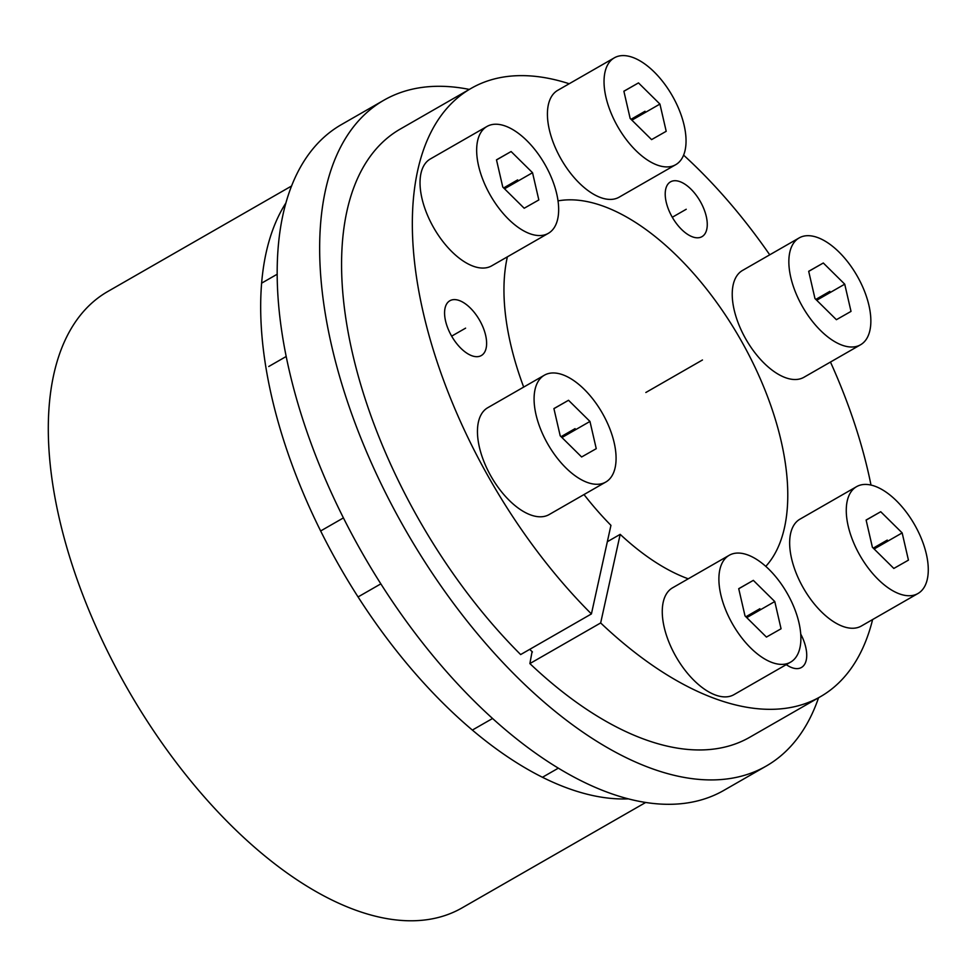 <?xml version="1.0" encoding="UTF-8"?>
<svg xmlns="http://www.w3.org/2000/svg" width="977" height="977" viewBox="0 0 977 977"><rect width="100%" height="100%" fill="white"/><g stroke="black" fill="none" stroke-linecap="round" stroke-linejoin="round"><path stroke-width="1.47" d="M679.858 181.624A31.594 16.072 -119.9 0 1 703.855 208.822A31.594 16.072 -119.9 0 1 701.962 236.666A31.594 16.072 -119.9 0 1 692.62 236.898A31.594 16.072 -119.9 0 1 668.622 209.701A31.594 16.072 -119.9 0 1 670.503 181.856A31.594 16.072 -119.9 0 1 679.858 181.624M872.62 619.54A350.731 178.412 60.1 0 1 820.472 696.662A350.731 178.412 60.1 0 1 600.66 622.947L620.187 534.346L607.34 541.722M569.2 83.741A350.731 178.412 60.1 0 0 471.219 88.321A350.731 178.412 60.1 0 0 591.415 613.935L610.943 525.345A213.279 108.496 -119.9 0 1 584.002 494.557M523.684 387.087A213.279 108.496 -119.9 0 1 507.368 256.841M558.014 200.883A213.279 108.496 -119.9 0 1 740.822 340.02A213.279 108.496 -119.9 0 1 765.785 566.367M688.248 578.811A213.279 108.496 -119.9 0 1 620.187 534.346M871.008 485.068A350.731 178.412 60.1 0 0 830.462 362.04M769.729 254.814A350.731 178.412 60.1 0 0 683.595 155.123M800.713 634.024A31.594 16.072 -119.9 0 1 801.433 667.486A31.594 16.072 -119.9 0 1 792.078 667.718A31.594 16.072 -119.9 0 1 786.253 664.641M459.214 300.501A31.594 16.072 -119.9 0 1 483.212 327.698A31.594 16.072 -119.9 0 1 481.331 355.543A31.594 16.072 -119.9 0 1 471.976 355.787A31.594 16.072 -119.9 0 1 447.979 328.59A31.594 16.072 -119.9 0 1 449.872 300.745A31.594 16.072 -119.9 0 1 459.214 300.501M600.66 622.947L529.876 663.578L532.086 651.635M591.415 613.935L520.643 654.566A350.731 178.412 -119.9 0 1 400.448 128.964L471.219 88.321M820.472 696.662L749.689 737.293A350.731 178.412 -119.9 0 1 529.876 663.578M645.614 802.508L461.865 907.999A355.469 180.83 -119.9 0 1 128.06 689.75A355.469 180.83 -119.9 0 1 107.897 291.439L291.647 185.96M285.992 202.837A355.469 180.83 60.1 0 0 340.399 567.857A355.469 180.83 60.1 0 0 628.174 798.881M766.212 766.066A383.912 195.29 60.1 0 1 522.255 682.154A383.912 195.29 60.1 0 1 331.74 346.249A383.912 195.29 -119.9 0 1 383.924 100.191L341.462 124.567A383.912 195.29 -119.9 0 0 289.265 370.637A383.912 195.29 60.1 0 0 479.78 706.53A383.912 195.29 60.1 0 0 723.749 790.442L766.212 766.066A383.912 195.29 60.1 0 0 818.567 697.749M383.924 100.191A383.912 195.29 -119.9 0 1 469.314 89.42M529.717 649.363A332.717 169.253 60.1 0 0 532.441 651.964M557.745 90.324A61.612 31.337 60.1 0 0 554.069 144.62A61.612 31.337 60.1 0 0 600.855 197.647A61.612 31.337 -119.9 0 0 619.1 197.195L675.718 164.686A61.612 31.337 -119.9 0 1 657.484 165.15A61.612 31.337 60.1 0 1 610.686 112.111A61.612 31.337 60.1 0 1 614.362 57.814L557.745 90.324M675.718 164.686A61.612 31.337 -119.9 0 0 679.394 110.389A61.612 31.337 -119.9 0 0 632.595 57.362A61.612 31.337 60.1 0 0 614.362 57.814M638.494 82.898L623.876 91.203L630.153 118.437L651.586 139.613L666.204 131.297L659.927 104.075L638.494 82.898L623.888 91.276M659.927 104.075L631.899 120.159M742.557 270.421A61.612 31.337 60.1 0 0 738.881 324.718A61.612 31.337 60.1 0 0 785.667 377.745A61.612 31.337 -119.9 0 0 803.9 377.293L860.529 344.783A61.612 31.337 -119.9 0 1 842.296 345.247A61.612 31.337 60.1 0 1 795.498 292.208A61.612 31.337 60.1 0 1 799.174 237.912L742.557 270.421M860.529 344.783A61.612 31.337 -119.9 0 0 864.205 290.487A61.612 31.337 -119.9 0 0 817.407 237.46A61.612 31.337 60.1 0 0 799.174 237.912M823.306 262.996L808.687 271.301L814.965 298.535L836.397 319.699L851.016 311.394L844.726 284.173L823.306 262.996L808.7 271.374M844.726 284.173L816.711 300.257M799.98 519.153A61.612 31.337 60.1 0 0 796.304 573.45A61.612 31.337 60.1 0 0 843.09 626.489A61.612 31.337 -119.9 0 0 861.335 626.025L917.953 593.515A61.612 31.337 -119.9 0 1 899.719 593.979A61.612 31.337 60.1 0 1 852.921 540.953A61.612 31.337 60.1 0 1 856.597 486.644L799.98 519.153M917.953 593.515A61.612 31.337 -119.9 0 0 921.629 539.219A61.612 31.337 -119.9 0 0 874.83 486.192A61.612 31.337 60.1 0 0 856.597 486.644M880.729 511.728L866.111 520.033L872.388 547.267L893.821 568.443L908.439 560.139L902.162 532.905L880.729 511.728L866.123 520.118M902.162 532.905L874.134 548.989M672.591 587.8A61.612 31.337 60.1 0 0 668.915 642.097A61.612 31.337 60.1 0 0 715.714 695.123A61.612 31.337 -119.9 0 0 733.947 694.659L790.564 662.162A61.612 31.337 -119.9 0 1 772.331 662.614A61.612 31.337 60.1 0 1 725.545 609.587A61.612 31.337 60.1 0 1 729.208 555.29L672.591 587.8M790.564 662.162A61.612 31.337 -119.9 0 0 794.24 607.865A61.612 31.337 -119.9 0 0 747.442 554.826A61.612 31.337 60.1 0 0 729.208 555.29M753.34 580.362L738.722 588.679L745.011 615.901L766.432 637.077L781.063 628.773L774.773 601.539L753.34 580.362L738.734 588.752M774.773 601.539L746.758 617.623M487.779 407.702A61.612 31.337 60.1 0 0 484.103 461.999A61.612 31.337 60.1 0 0 530.902 515.026A61.612 31.337 -119.9 0 0 549.135 514.574L605.752 482.064A61.612 31.337 -119.9 0 1 587.519 482.516A61.612 31.337 60.1 0 1 540.733 429.489A61.612 31.337 60.1 0 1 544.397 375.192L487.779 407.702M605.752 482.064A61.612 31.337 -119.9 0 0 609.428 427.767A61.612 31.337 -119.9 0 0 562.642 374.728A61.612 31.337 60.1 0 0 544.397 375.192M568.529 400.277L553.91 408.581L560.2 435.803L581.62 456.98L596.251 448.675L589.961 421.441L568.529 400.277L553.935 408.655M589.961 421.441L561.946 437.537M430.356 158.958A61.612 31.337 60.1 0 0 426.68 213.255A61.612 31.337 60.1 0 0 473.479 266.294A61.612 31.337 -119.9 0 0 491.712 265.829L548.329 233.332A61.612 31.337 -119.9 0 1 530.096 233.784A61.612 31.337 60.1 0 1 483.31 180.757A61.612 31.337 60.1 0 1 486.973 126.46L430.356 158.958M548.329 233.332A61.612 31.337 -119.9 0 0 552.005 179.023A61.612 31.337 -119.9 0 0 505.207 125.996A61.612 31.337 60.1 0 0 486.973 126.46M511.105 151.533L496.487 159.837L502.776 187.071L524.197 208.248L538.828 199.943L532.538 172.709L511.105 151.533L496.499 159.923M532.538 172.709L504.523 188.793M645.846 392.498L702.463 359.988M465.602 328.15L451.655 336.149M686.233 209.261L672.298 217.26M645.04 111.256L631.032 119.292M829.852 291.354L815.844 299.389M887.275 540.086L873.267 548.121M759.886 608.72L745.878 616.768M575.074 428.622L561.067 436.67M517.651 179.89L503.643 187.938M492.555 718.486L473.247 729.563M558.294 768.178L542.382 777.313M343.428 517.895L320.664 530.963M380.835 583.867L358.046 596.947M277.224 274.207L261.702 283.11M286.2 356.483L268.76 366.497"/></g></svg>
